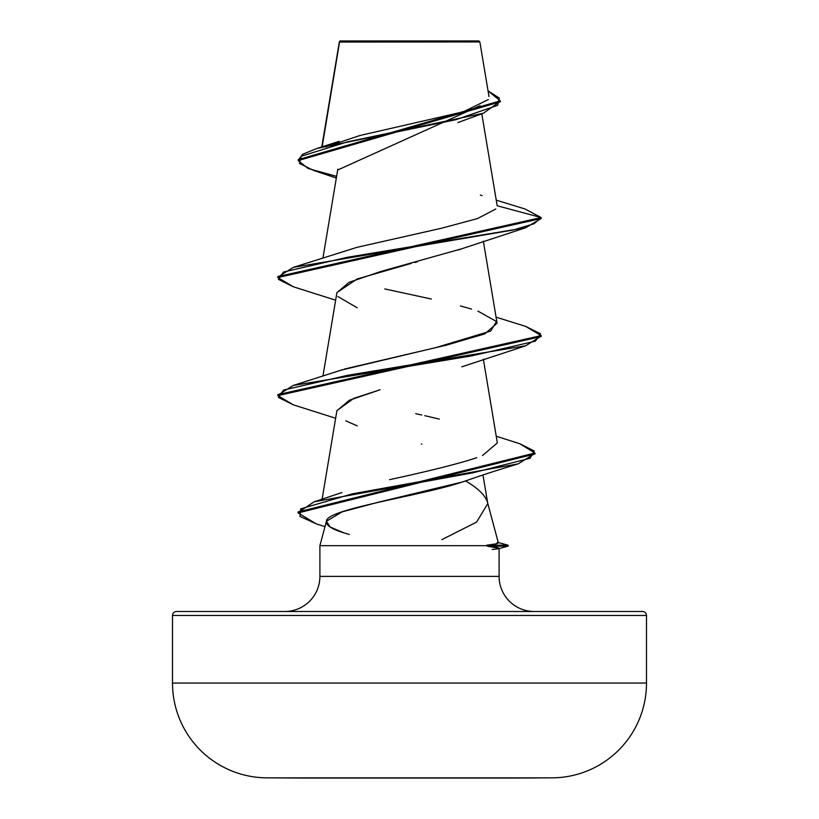 <?xml version="1.0" encoding="UTF-8"?>
<svg xmlns="http://www.w3.org/2000/svg" width="819" height="819" viewBox="0 0 819 819"><rect width="100%" height="100%" fill="white"/><g stroke="black" fill="none" stroke-linecap="round" stroke-linejoin="round"><path stroke-width="1.23" d="M266.728 777.845L552.272 777.845A94.799 94.799 0 0 0 646.498 683.046L172.502 683.046A94.799 94.799 0 0 0 266.728 777.845A23699.792 23699.792 0 0 0 305.815 778.05A23699.792 23699.792 0 0 1 266.728 777.845L552.272 777.845A23699.792 23699.792 0 0 1 513.185 778.05A23699.792 23699.792 0 0 0 552.272 777.845M340.11 40.95L339.476 41.585L340.11 40.95L478.89 40.95L479.862 41.933L478.89 40.95L340.11 40.95M322.154 146.826L339.557 42.066L479.862 41.933L339.476 41.585L322.983 141.81M465.54 480.896C478.03 488.247 485.339 495.362 487.479 502.272L498.331 542.802L495.536 543.929L486.814 545.178L508.128 545.178L498.259 542.526L508.128 545.178L486.814 545.178C494.625 544.297 498.464 543.509 498.331 542.802L487.479 502.272C485.339 495.362 478.03 488.247 465.54 480.896C426.095 495.29 325.86 508.691 326.433 521.263L319.901 545.669L487.274 545.669L319.901 545.669L319.901 576.392L499.099 576.392L499.099 548.331C499.047 547.686 495.106 546.959 487.274 546.16L499.099 548.331L499.099 576.392A35.115 35.115 0 0 0 534.213 611.496M646.498 683.046L646.498 615.448L172.502 615.448L172.502 683.046L646.498 683.046L646.498 615.448A3.952 3.952 0 0 0 642.546 611.496L176.454 611.496A3.952 3.952 0 0 0 172.502 615.448L646.498 615.448A3.952 3.952 0 0 0 642.546 611.496L284.787 611.496A35.115 35.115 0 0 0 319.901 576.392L319.901 545.669M498.331 542.802L497.389 542.301L498.331 542.802M441.82 539.649L476.638 522.082L487.755 503.593M480.077 105.682L337.96 169.891M462.407 248.536L458.62 249.908M417.321 261.834L414.762 262.5M411.353 263.38L357.115 278.992L336.916 292.567L322.932 376.187M336.885 410.831L349.242 400.296L380.047 389.762L353.818 398.331L336.916 410.626L322.092 499.252M475.573 458.118L476.719 457.719C459.244 463.534 430.18 470.864 389.527 479.688M482.514 455.528L497.358 442.915L483.353 359.224M340.714 370.28L342.547 369.666M344.471 369.031L446.468 345.137L484.787 333.896L497.072 323.136L483.353 241.165M293.335 286.773L277.836 277.559L541.164 218.53L541.164 217.547L497.123 205.753L497.082 205.129M325.911 146.898L360.165 135.452L463.339 111.793L488.38 99.539M339.506 41.789L351.76 41.81L339.506 41.789M466.461 41.902L479.862 41.933L466.461 41.902M336.333 178.03L313.851 170.547L299.426 163.39L301.208 156.224L347.348 141.892L483.425 113.227L500.255 101.331M339.22 42.68L339.332 42.015L339.22 42.68M298.198 160.606L298.198 159.623L500.296 100.839L500.296 101.822L298.198 160.606L308.087 168.489L336.609 176.372M496.253 200.164L524.846 208.927L541.164 217.547L524.795 208.906M500.296 100.839L488.063 90.899L499.324 98.096L497.696 105.293L455.896 119.697L316.84 148.495L302.61 154.3L298.239 160.114M482.074 195.628L480.405 195.065M492.188 549.488L498.3 548.791L508.128 546.16L487.274 546.16L508.128 546.16L508.128 545.178M343.898 532.831L330.221 527.088L326.433 521.263C325.46 525.644 333.077 530.036 349.314 534.428M319.901 576.392L499.099 576.392M172.502 683.046L172.502 615.448A3.952 3.952 0 0 1 176.454 611.496M326.433 521.263L342.086 511.885L378.47 502.19L463.052 481.828M421.887 444.154L421.324 444.021M357.238 425.86L345.792 420.853M357.238 307.801L337.858 296.519M336.896 292.69L349.048 282.33L380.569 271.55L461.773 248.771L525.706 227.733L347.594 257.248L283.558 272L278.45 279.381L293.294 286.763L335.647 300.194M277.876 277.068L293.294 267.383L513.267 230.006L533.998 223.782L541.164 217.547L541.164 218.53L525.706 227.733M541.124 336.097L525.706 345.792L347.594 375.307L283.558 390.059L278.45 397.44L293.294 404.821L335.647 418.253M534.889 453.491L518.181 463.861L352.221 493.867L300.686 508.875L299.938 516.379L316.226 523.873L324.989 526.648M497.123 205.753L541.164 217.547L277.836 276.576L277.836 277.559M525.665 326.402L541.164 335.606L277.836 394.645L277.836 395.628L541.164 336.599L541.164 335.606M519.748 443.724L534.94 452.999L298.075 511.947L298.075 512.929L534.94 453.982L534.94 452.999M316.277 523.894L298.075 512.929M293.335 404.832L277.836 395.628M495.843 208.968L477.528 218.56L441.871 228.153L356.982 247.338L293.294 267.383M384.776 288.923L431.326 299.027M460.462 305.958L471.529 309.07M477.917 311.128L496.488 321.529L490.683 331.06L436.036 347.543L341.083 370.157L293.294 385.442L471.396 355.927L535.442 341.165L540.55 333.794L525.706 326.412L496.068 317.158M415.735 413.687L421.785 414.998M424.764 415.663L439.312 419.113M298.116 512.438L314.179 501.812L473.065 472.778L530.088 458.251L534.223 450.993L519.799 443.734L496.242 436.24M277.876 395.137L293.294 385.442M305.815 778.05L513.185 778.05L305.815 778.05M339.373 41.759L321.775 146.949M481.797 113.79L497.082 205.139M337.817 169.144L322.932 258.128M482.975 474.959L487.643 502.897M489.004 96.54L479.862 41.933M457.862 122.584L483.425 113.227M339.199 43.172L339.199 42.189M339.148 141.339L316.84 148.495M463.216 481.767C487.899 472.993 506.592 467.414 518.181 463.861M461.762 366.83L525.706 345.792M341.902 492.557L314.179 501.812"/></g></svg>
